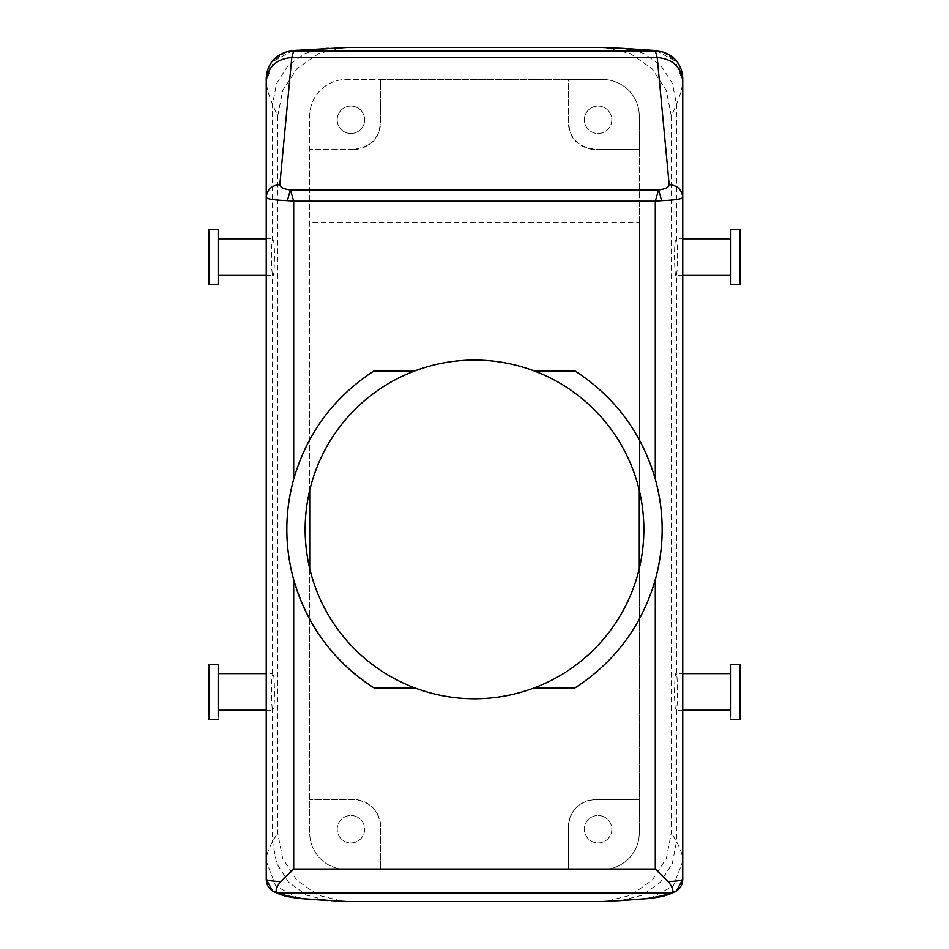 <?xml version="1.0" encoding="UTF-8"?>
<svg xmlns="http://www.w3.org/2000/svg" width="949" height="949" viewBox="0 0 949 949"><rect width="100%" height="100%" fill="white"/><g stroke="black" fill="none" stroke-linecap="round" stroke-linejoin="round"><path stroke-width="0.71" stroke-dasharray="4.75 3.56" d="M357.5 107.723A13.737 13.737 0 0 1 362.969 126.347A13.737 13.737 0 0 1 344.333 131.816A13.737 13.737 0 0 1 338.864 113.192A13.737 13.737 0 0 1 357.5 107.723A13.737 13.737 0 0 1 362.969 126.347A13.737 13.737 0 0 1 344.333 131.816A13.737 13.737 0 0 1 338.864 113.192A13.737 13.737 0 0 1 357.5 107.723M639.282 222.825L639.282 149.527L595.794 149.527L639.282 149.527L639.282 116.11A36.62 36.62 0 0 0 602.662 79.491L568.332 79.491L568.332 122.053C570.515 131.306 568.309 144.794 595.794 149.527A27.462 27.462 0 0 1 568.332 122.053L568.332 79.491L380.668 79.491L380.668 122.053C378.485 131.235 380.846 144.687 353.206 149.527A27.462 27.462 0 0 0 380.668 122.053L380.668 79.491L346.338 79.491A36.62 36.62 0 0 0 309.718 116.11L309.718 832.89A36.62 36.62 0 0 0 346.338 869.509L602.662 869.509A36.62 36.62 0 0 0 639.282 832.89L639.282 116.11A36.62 36.62 0 0 0 602.662 79.491L346.338 79.491A36.62 36.62 0 0 0 309.718 116.11L309.718 490.325A169.361 169.361 0 0 0 309.718 568.534L309.718 832.89A36.62 36.62 0 0 0 346.338 869.509L380.668 869.509L380.668 826.947C379.078 810.292 369.92 801.146 353.206 799.473L309.718 799.473L353.206 799.473A27.462 27.462 0 0 1 380.668 826.947L380.668 869.509L568.332 869.509L568.332 826.947C569.922 810.292 579.08 801.146 595.794 799.473L639.282 799.473L595.794 799.473A27.462 27.462 0 0 0 568.332 826.947L568.332 869.509L602.662 869.509A36.62 36.62 0 0 0 639.282 832.89L639.282 568.534A169.361 169.361 0 0 0 639.282 490.325L639.282 222.825L309.718 222.825M353.206 149.527L309.718 149.527L353.206 149.527M286.527 51.875L271.888 61.697L266.242 78.387L266.242 81.4C266.254 86.229 268.353 93.915 272.529 104.461L277.677 116.015L277.677 832.949L282.672 858.489L296.883 880.281L318.176 895.239L343.467 901.431M277.677 116.015L282.755 90.309L297.191 68.447L318.757 53.547L344.321 47.533M662.473 51.875L677.111 61.697L682.758 78.387L682.758 81.4C682.758 86.205 680.658 93.892 676.471 104.461L671.323 116.015L666.245 90.309L651.809 68.447L630.243 53.547L604.679 47.533M671.323 116.015L671.323 832.949L666.328 858.489L652.117 880.281L630.824 895.239L605.533 901.431M604.667 107.723A13.737 13.737 0 0 0 586.031 113.192A13.737 13.737 0 0 0 591.5 131.816A13.737 13.737 0 0 0 610.136 126.347A13.737 13.737 0 0 0 604.667 107.723A13.737 13.737 0 0 1 610.136 126.347A13.737 13.737 0 0 1 591.5 131.816A13.737 13.737 0 0 1 586.031 113.192A13.737 13.737 0 0 1 604.667 107.723M639.282 568.534C622.924 643.137 550.894 700.101 474.5 698.784C398.106 700.101 326.076 643.137 309.718 568.534M639.282 490.325C622.924 415.709 550.894 358.758 474.5 360.074C398.106 358.758 326.076 415.709 309.718 490.325M357.5 817.184A13.737 13.737 0 0 0 338.864 822.653A13.737 13.737 0 0 0 344.333 841.277A13.737 13.737 0 0 0 362.969 835.808A13.737 13.737 0 0 0 357.5 817.184A13.737 13.737 0 0 1 362.969 835.808A13.737 13.737 0 0 1 344.333 841.277A13.737 13.737 0 0 1 338.864 822.653A13.737 13.737 0 0 1 357.5 817.184M266.242 879.45L266.242 861.17C266.242 855.595 268.33 849.07 272.529 841.609L277.677 832.949M266.242 238.78L272.956 238.78L272.529 239.551L273.692 241.022C275.293 250.192 274.19 281.9 272.529 274.617L272.529 674.383C274.19 667.1 275.293 698.808 273.692 707.978L272.529 709.449L272.529 841.609L276.681 863.448L288.591 882.19L306.574 895.18L328.105 900.577M266.242 275.388L272.968 275.388L272.244 273.146C271.129 266.42 271.295 243.229 272.529 239.551L272.529 104.461L276.527 83.571L287.986 65.683L305.258 53.369L325.887 48.387M266.242 710.22L272.956 710.22L272.529 709.449C271.295 705.771 271.129 682.58 272.244 675.854L272.968 673.612L266.242 673.612M682.758 710.22L676.044 710.22L676.471 709.449L675.308 707.978C673.707 698.808 674.81 667.1 676.471 674.383L676.032 673.612L682.758 673.612M682.758 879.45L682.758 861.17C682.758 855.583 680.658 849.058 676.471 841.609L671.323 832.949M682.758 275.388L676.032 275.388L676.471 274.617C674.81 281.9 673.707 250.192 675.308 241.022L676.471 239.551L676.032 238.78L682.758 238.78M374.013 370.929A187.665 187.665 0 0 0 293.704 479.126M292.778 50.594L273.787 61.068L266.242 81.4L266.242 197.392M218.175 241.022L218.175 275.388L218.175 241.022M218.175 675.854L218.175 710.22L218.175 675.854M649.626 898.478L673.28 886.117L682.758 861.395L682.758 81.4L675.214 61.068L656.222 50.594M730.825 707.978L730.825 673.612L730.825 707.978M620.895 900.577L642.426 895.18L660.409 882.19L672.319 863.448L676.471 841.609L676.471 709.449C677.705 705.771 677.871 682.592 676.756 675.854L676.756 273.146C677.871 266.42 677.705 243.229 676.471 239.551L676.471 104.461L672.473 83.571L661.014 65.683L643.742 53.369L623.113 48.387M730.825 273.146L730.825 238.78L730.825 273.146M604.667 817.184A13.737 13.737 0 0 0 586.031 822.653A13.737 13.737 0 0 0 591.5 841.277A13.737 13.737 0 0 0 610.136 835.808A13.737 13.737 0 0 0 604.667 817.184A13.737 13.737 0 0 1 610.136 835.808A13.737 13.737 0 0 1 591.5 841.277A13.737 13.737 0 0 1 586.031 822.653A13.737 13.737 0 0 1 604.667 817.184M574.987 687.918A187.665 187.665 0 0 0 655.296 579.744M655.296 479.126A187.665 187.665 0 0 0 574.987 370.929M218.175 229.622L218.175 284.546M218.175 719.378L218.175 667.811M730.825 719.378L730.825 667.811M730.825 229.622L730.825 284.546M209.029 229.622L209.029 284.546M209.029 719.378L209.029 664.454M739.971 719.378L739.971 664.454M739.971 229.622L739.971 284.546M299.374 898.478L275.72 886.117L266.242 861.17L266.242 865.085"/><path stroke-width="1.42" d="M309.718 568.534L309.718 490.325M668.369 881.645C674.027 889.296 674.264 893.116 669.069 893.092L676.246 891.099L682.758 879.45C682.117 880.375 677.313 881.111 668.369 881.645L655.296 869.035L293.704 869.035L280.631 881.645C274.961 889.13 274.724 892.95 279.931 893.092L279.908 893.116C282.683 895.002 290.655 896.876 303.81 898.75L347.524 901.55L601.476 901.55L620.931 900.577L601.476 901.55M286.527 51.875L292.85 50.582L347.773 47.45L601.227 47.45L623.137 48.387L601.227 47.45M655.296 869.035L655.296 579.72C641.892 625.723 615.13 661.785 574.987 687.918L534.18 687.918C514.939 695.119 495.046 698.737 474.5 698.784C453.954 698.737 434.061 695.119 414.82 687.918L374.013 687.918C333.87 661.785 307.108 625.723 293.704 579.72C284.546 546.256 284.546 512.733 293.704 479.126A187.665 187.665 0 0 0 374.013 687.918M534.18 687.918A169.361 169.361 0 0 0 534.18 370.929C514.939 363.728 495.046 360.11 474.5 360.074C453.954 360.11 434.061 363.728 414.82 370.929A169.361 169.361 0 0 0 414.82 687.918M331.391 900.66L347.524 901.55M534.18 370.929L574.987 370.929C615.13 397.062 641.892 433.135 655.296 479.126L655.296 201.164L293.704 201.164L290.382 189.907C283.466 188.993 279.955 187.238 279.836 184.616L291.794 57.545L293.704 50.926L347.773 47.45M673.707 892.321C679.425 889.937 682.438 885.642 682.758 879.45L682.758 197.392C681.951 199.041 674.893 200.109 661.607 200.63L655.296 201.164L658.618 189.907C665.534 188.993 669.045 187.238 669.164 184.616L657.206 57.545L655.296 50.926L620.527 48.328M669.092 893.116C666.317 895.002 658.345 896.876 645.19 898.75L617.609 900.66M639.282 568.534L639.282 490.325M414.82 370.929L374.013 370.929C333.87 397.062 307.108 433.135 293.704 479.126L293.704 201.164L287.393 200.63C274.107 200.109 267.049 199.041 266.242 197.392L266.242 861.17M662.473 51.875L655.296 50.926L293.704 50.926L286.634 51.851C273.858 56.098 267.06 64.9 266.242 78.233L266.242 81.555C267.748 66.964 276.266 58.968 291.794 57.545L657.206 57.545C672.734 58.968 681.252 66.964 682.758 81.555L682.758 78.233C681.94 64.9 675.142 56.098 662.366 51.851M279.908 893.116L272.754 891.099L266.242 879.45L266.242 82.658M280.631 881.645C271.687 881.111 266.883 880.375 266.242 879.45C266.562 885.642 269.575 889.937 275.293 892.321M655.296 579.744A187.665 187.665 0 0 0 655.296 479.126C664.442 512.662 664.442 546.185 655.296 579.72M218.175 281.189L218.175 229.622L209.029 229.622L209.029 284.546L218.175 284.546L218.175 281.189M218.175 719.378L209.029 719.378L209.029 664.454L218.175 664.454L218.175 716.021M669.164 184.616C677.42 185.375 681.951 189.634 682.758 197.392L682.758 82.1M730.825 719.378L739.971 719.378L739.971 664.454L730.825 664.454L730.825 716.021M730.825 284.546L730.825 229.622L739.971 229.622L739.971 284.546L730.825 284.546M661.607 200.63L658.618 189.907L290.382 189.907L287.393 200.63M266.242 197.392C267.049 189.634 271.58 185.375 279.836 184.616M325.922 48.387L328.473 48.328M279.931 893.092L669.069 893.092M293.704 869.035L293.704 579.72M303.81 898.75L299.374 898.478C283.81 896.449 281.284 894.682 279.457 894.207L272.754 891.099M292.85 50.582L297.393 50.25M662.426 51.863L651.607 50.25M645.19 898.75L649.626 898.478C665.19 896.449 667.716 894.682 669.543 894.207L676.246 891.099M299.457 898.489L328.14 900.577M266.242 275.388L218.175 275.388M266.242 238.78L218.175 238.78M218.175 710.22L266.242 710.22M218.175 673.612L266.242 673.612M656.15 50.582L623.078 48.387M682.758 673.612L730.825 673.612M682.758 710.22L730.825 710.22M730.825 238.78L682.758 238.78M730.825 275.388L682.758 275.388M649.543 898.489L620.86 900.577"/></g></svg>
